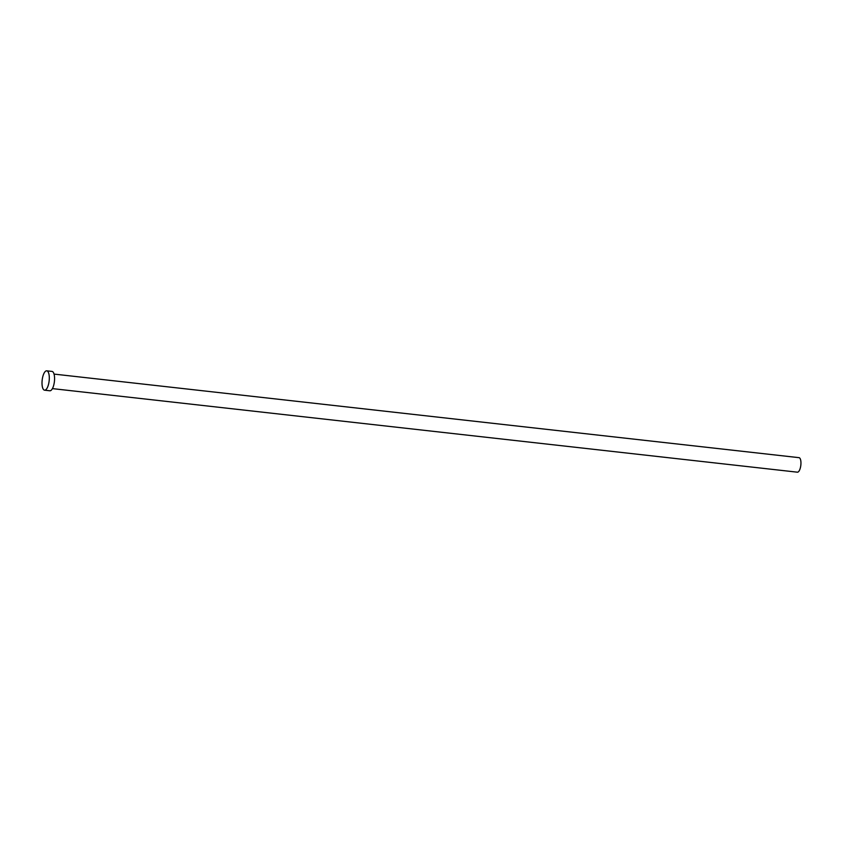 <?xml version="1.0" encoding="UTF-8"?>
<svg xmlns="http://www.w3.org/2000/svg" width="843" height="843" viewBox="0 0 843 843"><rect width="100%" height="100%" fill="white"/><g stroke="black" fill="none" stroke-linecap="round" stroke-linejoin="round"><path stroke-width="1.26" d="M798.922 457.654A7.302 2.634 96.4 0 1 799.038 457.665A7.302 2.634 96.4 0 1 800.85 465.051A7.302 2.634 96.4 0 1 797.52 472.185A7.302 2.634 96.4 0 1 797.404 472.185A7.302 2.634 96.4 0 1 797.288 472.164M51.855 371.405A9.737 3.509 96.4 0 1 52.013 371.415A9.737 3.509 96.4 0 1 54.437 381.268A9.737 3.509 96.4 0 1 49.99 390.783A9.737 3.509 96.4 0 1 49.842 390.773A9.737 3.509 96.4 0 1 49.684 390.741M46.586 370.815A9.737 3.509 96.4 0 1 46.744 370.825A9.737 3.509 96.4 0 1 49.168 380.678A9.737 3.509 96.4 0 1 44.721 390.193A9.737 3.509 96.4 0 1 44.574 390.183A9.737 3.509 96.4 0 1 42.15 380.319A9.737 3.509 96.4 0 1 46.586 370.815M799.038 457.665L54.047 374.092M52.013 371.415L46.744 370.825M49.842 390.773L44.574 390.183M797.404 472.185L52.414 388.612"/></g></svg>
